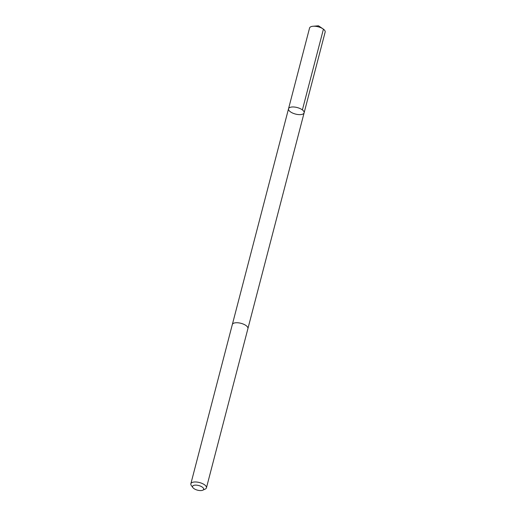 <?xml version="1.0" encoding="UTF-8"?>
<svg xmlns="http://www.w3.org/2000/svg" width="516" height="516" viewBox="0 0 516 516"><rect width="100%" height="100%" fill="white"/><g stroke="black" fill="none" stroke-linecap="round" stroke-linejoin="round"><path stroke-width="0.77" d="M303.905 111.521A8.056 3.367 14.6 0 1 304.118 112.83A8.056 3.367 14.6 0 1 295.475 114.055A8.056 3.367 14.6 0 1 288.528 108.766A8.056 3.367 14.6 0 1 295.733 107.225A8.056 3.367 14.6 0 1 303.905 111.521A8.056 3.367 14.6 0 1 304.118 112.83L325.151 32.089A8.056 3.367 -165.4 0 0 324.938 30.779A8.056 3.367 -165.4 0 0 323.022 28.87A8.056 3.367 -165.4 0 0 312.993 26.258A8.056 3.367 -165.4 0 0 309.561 28.025L288.528 108.766A8.056 3.367 14.6 0 1 295.733 107.225A8.056 3.367 14.6 0 1 303.905 111.521M202.756 490.2L205.175 489.11A8.056 3.367 -165.4 0 0 206.439 487.839L247.919 328.602A8.056 3.367 -165.4 0 0 240.972 323.313A8.056 3.367 -165.4 0 0 232.323 324.538L190.849 483.776A8.056 3.367 -165.4 0 0 191.062 485.085A8.056 3.367 -165.4 0 0 191.333 485.504L192.907 487.633A5.734 2.393 -165.4 0 0 197.505 490.168A5.734 2.393 -165.4 0 0 202.756 490.2A5.734 2.393 -165.4 0 0 199.015 485.614A5.734 2.393 -165.4 0 0 192.72 487.336A5.734 2.393 -165.4 0 0 192.907 487.633M206.439 487.839A8.056 3.367 -165.4 0 0 199.492 482.55A8.056 3.367 -165.4 0 0 190.849 483.776M302.395 109.902L323.429 29.154M323.022 28.87L318.469 25.8L312.993 26.258M247.944 328.486L304.118 112.83M232.361 324.429L288.528 108.766"/></g></svg>
